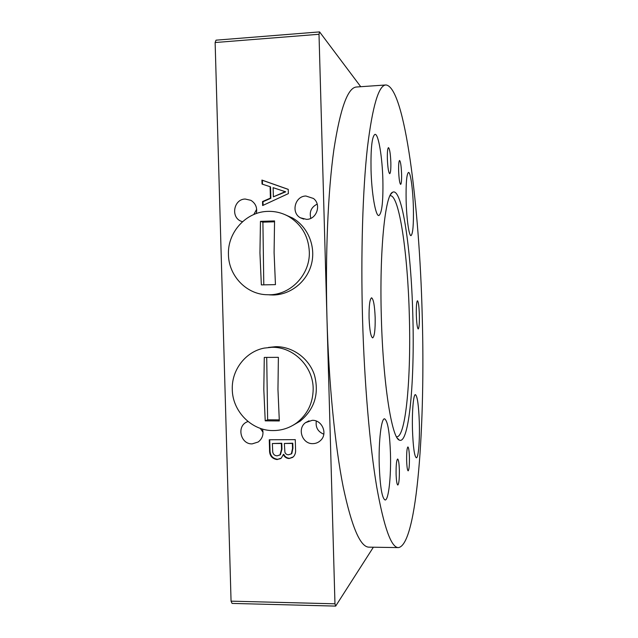 <?xml version="1.0" encoding="UTF-8"?>
<svg xmlns="http://www.w3.org/2000/svg" width="638" height="638" viewBox="0 0 638 638"><rect width="100%" height="100%" fill="white"/><g stroke="black" fill="none" stroke-linecap="round" stroke-linejoin="round"><path stroke-width="0.96" d="M369.075 318.051C368.931 305.761 369.761 299.015 371.579 297.802C373.469 299.015 374.666 305.634 375.168 317.652C375.335 329.798 374.498 336.545 372.656 337.893C370.798 336.808 369.601 330.197 369.075 318.051M312.875 443.633C315.882 443.577 318.466 442.501 320.627 440.411C327.988 433.76 322.118 419.772 312.221 420.33L305.57 422.627C296.917 428.648 302.308 444.184 312.875 443.633M247.975 421.471L246.475 422.141C236.387 427.021 240.957 444.471 252.177 443.873L258.175 442.006C262.385 438.737 263.821 434.414 262.481 429.047M306.575 219.368C316.767 219.408 321.672 204.463 313.418 198.458L305.921 196.018C295.003 196.033 290.761 212.59 300.331 217.773L306.575 219.368M256.309 213.547C257.481 207.789 255.671 203.386 250.901 200.332L245.231 199.04C233.699 199.04 230.43 217.375 241.244 221.298L242.472 221.729M416.327 314.965C416.191 306.336 416.566 301.599 417.459 300.745C418.4 301.599 419.038 306.272 419.357 314.765C419.501 323.322 419.126 328.06 418.225 328.977C417.292 328.187 416.662 323.522 416.327 314.965M390.847 162.523C390.464 153.678 389.674 148.718 388.486 147.633C387.617 148.207 387.242 151.924 387.354 158.79C387.752 167.714 388.542 172.675 389.714 173.68C390.592 173.073 390.966 169.349 390.847 162.523M401.589 174.007C401.246 165.952 400.584 161.438 399.579 160.465C398.838 160.999 398.519 164.46 398.63 170.848C398.981 178.967 399.651 183.481 400.64 184.39C401.39 183.816 401.701 180.355 401.589 174.007M399.356 469.951C399.109 463.204 398.527 459.551 397.634 459.009C396.509 460.094 395.999 465.126 396.094 474.106C396.35 480.892 396.924 484.537 397.817 485.047C398.949 483.883 399.46 478.851 399.356 469.951M409.413 457.143C409.181 450.859 408.679 447.461 407.913 446.943C406.964 447.924 406.55 452.494 406.645 460.66C406.885 466.976 407.387 470.373 408.153 470.86C409.102 469.815 409.516 465.246 409.413 457.143M382.88 180.203C382.329 157.283 378.47 133.717 375.024 134.347C372.034 136.069 370.694 147.849 371.029 169.692C371.611 193.737 375.662 216.465 378.86 215.532C381.915 213.427 383.255 201.648 382.88 180.203M413.376 207.254C412.938 189.574 410.561 171.989 408.511 172.435C406.629 173.871 405.84 183.337 406.143 200.834C406.605 219.161 409.07 236.267 411.008 235.637C412.914 233.947 413.703 224.488 413.376 207.254M419.318 422.563C418.703 405.489 417.404 396.182 415.426 394.627C413.448 394.101 411.917 411.494 412.475 429.876C413.129 447.19 414.421 456.497 416.359 457.797C418.432 458.14 419.86 440.284 419.318 422.563M390.456 453.419C389.659 432.237 387.697 420.705 384.562 418.815C381.301 418.042 378.486 441.265 379.243 465.405C380.112 486.954 382.066 498.485 385.113 499.993C388.598 500.447 391.182 476.419 390.456 453.419M381.341 317.245C379.339 250.559 385.177 194.789 392.545 192.285C402.076 186.432 411.231 250.582 412.81 315.188C414.812 380.136 409.141 445.428 399.252 440.068C391.812 437.939 383.031 383.438 381.341 317.245M389.985 195.73L390.225 195.691C399.396 194.797 407.818 254.801 409.317 315.3C411.175 376.133 406.007 437.197 396.748 436.799L396.509 436.775M422.189 314.582C425.434 423.257 417.404 544.669 398.455 547.595C391.269 547.811 384.028 527.602 376.731 486.985C369.825 445.906 364.354 383.43 362.536 318.474C360.725 253.039 362.751 189.534 367.424 147.553C372.52 106.004 378.693 85.141 385.934 84.966C404.907 86.8 419.453 206.449 422.189 314.582M398.455 547.595L369.115 547.157C360.406 547.332 351.769 527.235 343.18 486.85C335.07 446.018 328.825 383.956 326.999 319.431L319.008 34.277L215.134 42.531L216.027 40.17L319.582 31.9L360.733 86.704M373.366 547.221L335.668 606.1L232.072 603.412L231.06 601.155L215.134 42.531M270.097 186.695L262.035 184.063L261.915 180.068L288.232 189.35L288.352 193.617L262.641 205.54L262.529 201.544L270.416 198.107L270.097 186.695L270.544 186.902L270.863 198.298L270.416 198.107M231.06 601.155L334.966 603.811L326.999 319.431C325.197 254.418 328.004 191.296 333.897 149.499C340.301 108.117 347.885 87.278 356.658 86.991L385.934 84.966M277.259 459.591C271.94 458.794 269.372 455.524 269.555 449.782L269.268 439.765L295.282 439.646L295.561 449.678C295.841 452.454 295.115 454.83 293.384 456.824L289.046 458.547C286.414 458.363 284.508 457.031 283.328 454.543L281.262 458.148L277.69 459.32C272.386 458.531 269.826 455.269 270.002 449.535L269.555 449.782M335.668 606.1L334.966 603.811M319.008 34.277L319.582 31.9M256.675 209.28L253.788 214.512M317.19 204.104C311.264 207.127 309.151 211.864 310.834 218.324M260.24 428.337L263.023 432.253M316.304 421.056C315.427 427.396 317.931 431.774 323.817 434.199M262.489 184.215L262.385 180.291L261.915 180.068M262.385 180.291L288.232 189.406M263.087 205.332L262.992 201.728L262.529 201.544M262.992 201.728L270.863 198.298M273.383 196.815L285.696 191.839L273.12 187.676L273.383 196.815L285.274 191.639M270.002 449.535L269.722 439.765M292.698 457.374L289.046 458.547M289.461 458.283C286.829 458.1 284.931 456.768 283.758 454.288L283.328 454.543M280.68 458.594L277.69 459.32M279.763 455.077L280.465 454.623L281.948 449.12L281.781 443.243L272.362 443.522L272.729 452.111C273.303 454.511 274.787 455.755 277.203 455.827L280.026 454.878L281.517 449.367L281.35 443.482L272.362 443.522M291.127 454.033L291.797 453.57L292.93 448.291L292.786 443.203L284.349 443.474L284.907 452.198C285.561 453.929 286.797 454.79 288.615 454.774L291.383 453.825L292.515 448.538L292.371 443.434L284.349 443.474M292.786 443.203L292.371 443.434M281.781 443.243L281.35 443.482M269.435 294.868L273.239 294.995C290.721 294.756 307.053 281.629 311.488 264.004C316.009 246.404 307.939 226.825 292.643 218.068L285.258 214.775M228.444 254.076C228.388 274.747 245.159 293.352 265.312 294.66L269.172 294.788C290.784 294.931 310.1 274.587 309.334 252.106C308.585 236.483 301.766 224.656 288.87 216.617C282.371 212.933 275.417 211.178 267.992 211.377C246.364 211.641 227.678 231.993 228.444 254.076M275.449 284.636L274.093 252.592L274.555 220.931L260.456 221.354L259.945 252.935L261.349 284.899L275.449 284.636M260.456 221.354L262.904 222.152L263.789 284.851M274.515 221.801L262.904 222.152M292.794 425.402L300.203 421.128C314.582 409.086 319.335 393.726 314.454 375.056C308.999 358.365 292.746 346.506 275.839 346.673L268.383 347.455M313.178 388.957C313.314 366.499 293.416 346.633 271.812 347.295L264.244 348.093C245.75 351.61 231.722 369.673 232.28 388.941C232.168 410.992 251.428 430.833 273.04 430.57C281.661 430.57 289.5 428.026 296.55 422.962C307.452 414.485 312.995 403.152 313.178 388.957M264.284 357.424L263.813 389.435L265.225 420.857L279.324 420.944L277.961 389.443L278.383 357.344L264.284 357.424M265.225 420.857L267.633 419.812L279.245 419.884M266.708 357.416L267.633 419.812M280.584 194.072L280.146 193.872M292.93 448.291L292.515 448.538M281.948 449.12L281.517 449.367M390.751 194.295L392.545 192.285M397.354 438.162L399.252 440.068M242.52 221.689L241.244 221.298M303.76 219.137L300.331 217.773M248.023 421.511L246.475 422.141M309.031 420.825L305.57 422.627M291.383 453.825L291.797 453.57M280.026 454.878L280.465 454.623M292.643 218.068L288.87 216.617M300.203 421.128L296.55 422.962"/></g></svg>
